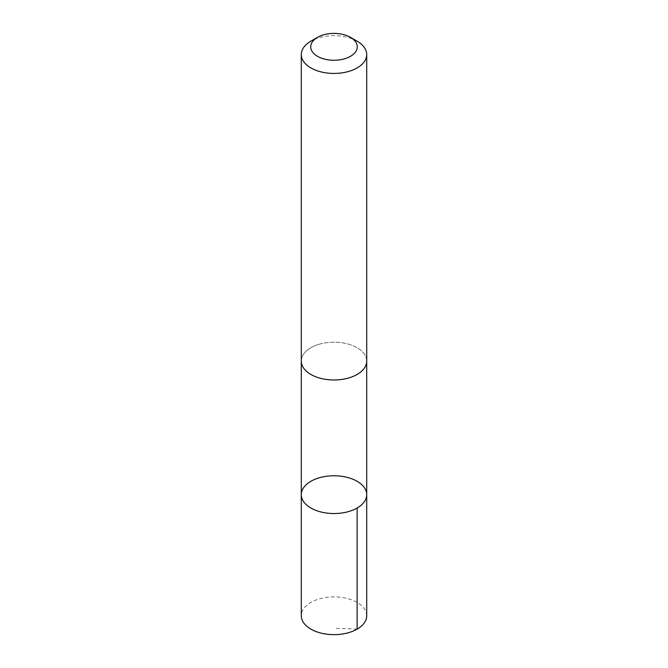 <?xml version="1.0" encoding="UTF-8"?>
<svg xmlns="http://www.w3.org/2000/svg" width="668" height="668" viewBox="0 0 668 668"><rect width="100%" height="100%" fill="white"/><g stroke="black" fill="none" stroke-linecap="round" stroke-linejoin="round"><path stroke-width="0.5" stroke-dasharray="3.34 2.5" d="M366.715 615.762A32.715 18.888 0 0 0 320.364 598.586A32.715 18.888 0 0 0 301.285 615.762M320.373 343.928A32.707 18.879 0 0 0 301.293 361.096A32.707 18.879 0 0 0 347.627 378.263A32.707 18.879 0 0 0 366.707 361.096A32.707 18.879 0 0 0 320.373 343.928M301.293 494.654A32.707 18.888 180 0 1 320.373 477.486A32.707 18.888 180 0 1 366.707 494.654M366.715 361.096A32.715 18.888 0 0 0 334 342.208A32.715 18.888 0 0 0 301.285 361.096M357.129 41.191A32.715 18.888 0 0 0 310.87 41.191M357.129 629.114L334 628.212M301.293 361.096L301.293 361.555M366.707 361.096L366.707 361.555"/><path stroke-width="1" d="M320.373 477.486A32.707 18.888 180 0 1 366.707 494.654A32.707 18.888 180 0 1 334 513.542A32.707 18.888 180 0 1 301.293 494.654A32.707 18.888 180 0 1 320.373 477.486M301.285 615.762A32.715 18.888 0 0 0 347.636 632.93A32.715 18.888 0 0 0 366.715 615.762L366.707 494.654A32.707 18.888 180 0 1 334 513.542A32.707 18.888 180 0 1 301.293 494.654L301.285 615.762M317.542 37.333L310.87 41.191A32.715 18.888 0 0 0 301.285 54.551L301.285 361.096A32.715 18.888 0 0 0 347.636 378.263A32.715 18.888 0 0 0 366.715 361.096L366.715 54.551A32.715 18.888 0 0 0 357.129 41.191L350.458 37.333A23.271 13.435 0 0 0 317.542 37.333A23.271 13.435 0 0 0 314.895 54.509A23.271 13.435 0 0 0 343.694 59.051A23.271 13.435 0 0 0 350.458 37.333M301.285 54.551A32.715 18.888 0 0 0 347.636 71.718A32.715 18.888 0 0 0 366.715 54.551M357.129 508.006L357.129 629.114M301.293 361.555L301.293 494.654M366.707 361.555L366.707 494.654"/></g></svg>
